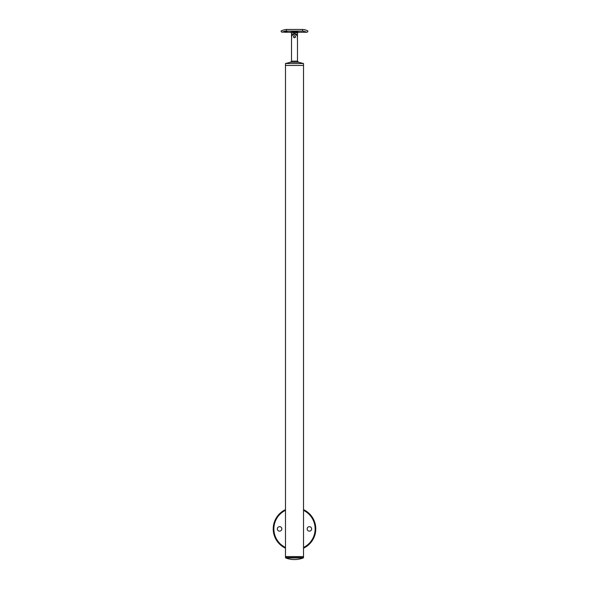 <?xml version="1.0" encoding="UTF-8"?>
<svg xmlns="http://www.w3.org/2000/svg" width="589" height="589" viewBox="0 0 589 589"><rect width="100%" height="100%" fill="white"/><g stroke="black" fill="none" stroke-linecap="round" stroke-linejoin="round"><path stroke-width="0.88" d="M303.519 63.531L303.519 556.568L285.481 556.568L285.481 65.445L303.519 65.445L285.481 65.445L285.481 63.531L303.519 63.531L298.38 62.206L290.62 62.206L285.481 63.531M293.484 36.717A1.016 1.016 0 0 0 294.5 37.733A1.016 1.016 0 0 0 295.516 36.717A1.016 1.016 0 0 0 294.5 35.701A1.016 1.016 0 0 0 293.484 36.717M297.357 38.94L297.357 35.715L294.5 33.948L291.643 35.715L291.643 38.94M294.5 37.762C295.847 37.07 295.847 36.371 294.5 35.671C293.153 36.371 293.153 37.07 294.5 37.762M284.921 31.85L286.202 31.585L284.921 31.32L283.648 31.585L284.921 31.85M282.853 31.762A2.231 0.464 180 0 0 284.921 32.049A2.231 0.464 180 0 0 286.976 31.769M306.309 32.02L302.584 31.062L286.416 31.062L284.62 31.276L287.16 32.005L282.691 32.005M297.32 33.028L298.321 32.248L306.648 32.248A1.274 1.274 0 0 0 307.907 31.188C307.73 30.606 305.956 30.024 302.584 29.45L286.416 29.45C283.037 30.024 281.262 30.606 281.093 31.188A1.274 1.274 0 0 0 282.352 32.248M296.642 32.77L297.07 32.925M295.442 32.476C298.336 33.198 298.019 33.175 294.5 32.41L291.518 33.102L290.671 32.248L293.285 31.673C298.711 32.218 299.529 32.218 295.715 31.673L294.095 31.615M298.203 32.211L297.791 32.086M297.357 37.571A2.982 2.982 0 0 0 297.482 36.717L297.357 34.861L294.5 33.315L291.643 34.861L291.518 36.717A2.982 2.982 0 0 0 291.643 37.571M293.646 31.644L292.917 31.725M292.483 31.791L290.841 32.196M284.921 32.248L282.691 32.02L284.62 31.276M307.568 30.93L307.105 30.643M306.037 30.127L305.22 29.84M305.095 29.803L302.584 29.45L302.584 31.062M282.227 30.466L281.093 31.188M279.606 531.145A2.231 2.231 0 0 0 281.837 528.907A2.231 2.231 0 0 0 279.606 526.676A2.231 2.231 0 0 0 277.367 528.907A2.231 2.231 0 0 0 279.606 531.145M309.394 531.145A2.231 2.231 0 0 0 311.633 528.907A2.231 2.231 0 0 0 309.394 526.676A2.231 2.231 0 0 0 307.163 528.907A2.231 2.231 0 0 0 309.394 531.145M285.481 510.346A20.644 20.644 0 0 0 285.481 547.476M285.481 548.182A21.278 21.278 0 0 1 285.481 509.64M303.519 509.64A21.278 21.278 0 0 1 303.519 548.182M303.519 547.476A20.644 20.644 0 0 0 303.519 510.346M303.247 557.952L285.753 557.952A24.76 24.76 0 0 0 303.247 557.952L303.519 557.555L285.481 557.555L285.481 556.568L303.519 556.568L303.519 557.555M290.62 62.206L291.518 61.153L297.482 61.153L297.482 38.771M293.285 31.673L293.55 32.483M286.416 31.062L286.416 29.45M298.38 62.206L297.482 61.153M291.518 61.153L291.518 38.771M291.518 36.717L291.518 33.102M290.671 32.248L285.179 32.248M297.482 36.717L297.482 33.102M285.753 557.952L285.481 557.555"/></g></svg>
